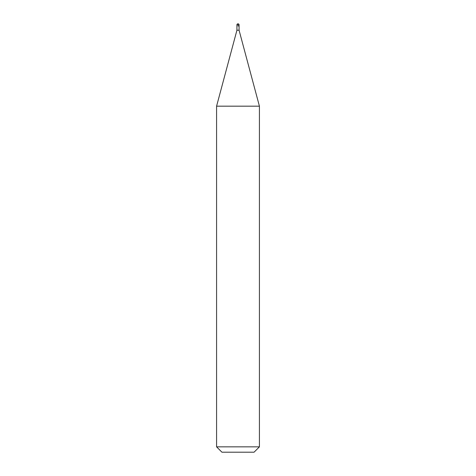 <?xml version="1.0" encoding="UTF-8"?>
<svg xmlns="http://www.w3.org/2000/svg" width="476" height="476" viewBox="0 0 476 476"><rect width="100%" height="100%" fill="white"/><g stroke="black" fill="none" stroke-linecap="round" stroke-linejoin="round"><path stroke-width="0.71" d="M238 25.942L239.071 25.942L238 25.942M236.929 25.942L236.929 30.226L239.071 30.226L239.071 24.871L236.929 24.871L236.929 25.942L236.929 24.871A1.071 1.071 0 0 1 238 23.8A1.071 1.071 0 0 0 236.929 24.871M239.071 30.226L259.42 106.172L216.58 106.172L236.929 30.226M259.42 446.845L254.065 452.2L221.935 452.2L216.58 446.845L259.42 446.845L259.42 106.172M239.071 24.871A1.071 1.071 0 0 0 238 23.8M216.58 446.845L216.58 106.172"/></g></svg>
